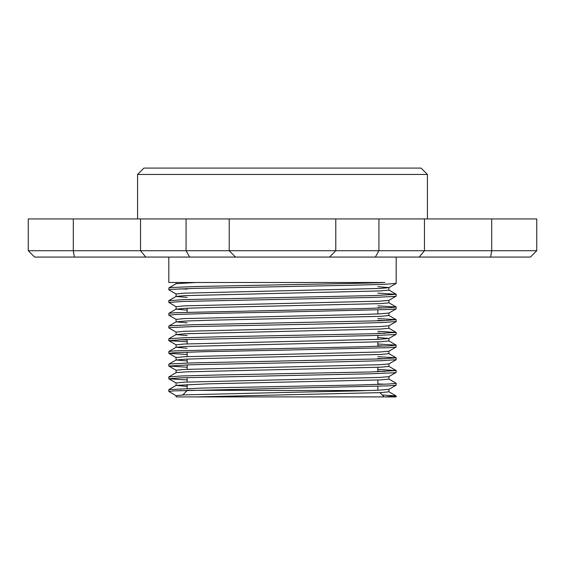 <?xml version="1.0" encoding="UTF-8"?>
<svg xmlns="http://www.w3.org/2000/svg" width="565" height="565" viewBox="0 0 565 565"><rect width="100%" height="100%" fill="white"/><g stroke="black" fill="none" stroke-linecap="round" stroke-linejoin="round"><path stroke-width="0.85" d="M176.153 294.026L168.886 289.824L171.061 289.365L195.243 288.355L348.125 285.339L384.433 284.336L396.178 283.383M168.822 257.075L168.822 282.5L384.906 282.5C366.763 283.256 325.256 284.011 282.5 284.767L195.949 286.519L171.28 287.529L168.886 287.882L168.822 289.767M176.139 306.738L168.85 302.43L183.879 301.42L374.108 297.402L395.119 296.399L396.171 296.124L396.178 294.301L374.75 295.566L184.43 299.584L168.822 300.686M180.094 288.856L187.156 289.111M377.844 293.136L396.171 294.301M282.5 312.014L390.69 309.465L396.114 308.893L396.178 307.014L391.022 307.628L361.762 308.631L175.913 312.657L168.886 313.314L168.822 315.192L175.531 314.493L206.811 313.483L282.5 312.014M384.906 307.925L377.844 307.671M377.844 305.849L396.171 307.014M176.153 332.163L168.886 327.961L170.461 327.559L193.188 326.556L345.441 323.54L382.95 322.53L396.178 321.52M384.913 320.638L377.844 320.383M176.153 319.451L168.829 315.192M377.844 318.561L396.129 319.67L383.466 320.694L193.873 324.713L170.651 325.723L168.829 326.083L168.822 327.905M187.156 341.783L168.871 340.674L182.297 339.622L372.137 335.596L394.631 334.593L396.171 334.261L396.178 332.439L372.808 333.76L220.922 336.775L182.82 337.785L168.822 338.823M384.906 333.35L377.844 333.096M377.844 331.274L396.171 332.439M282.5 350.152L389.645 347.659L396.114 347.03L396.178 345.151L390.005 345.822L359.397 346.832L174.818 350.851L168.886 351.451L168.822 353.33L174.472 352.687L204.41 351.684L282.5 350.152M384.906 346.062L377.844 345.808M180.087 339.706L187.156 339.961M377.844 343.986L396.171 345.151M187.156 367.208L168.829 366.042L191.21 364.75L342.701 361.734L381.382 360.724L396.178 359.658M384.913 358.775L377.844 358.521M187.156 354.495L168.829 353.33M377.844 356.699L396.129 357.807L381.926 358.888L191.867 362.914L170.114 363.916L168.829 364.22L168.822 366.042M187.156 379.92L168.879 378.818L180.8 377.816L370.096 373.797L394.045 372.787L396.114 372.462L396.178 370.576L370.795 371.961L218.21 374.976L181.294 375.979L168.822 376.961M384.906 371.488L377.844 371.233M377.844 369.411L396.171 370.576M176.153 395.726L168.836 391.467L173.504 390.881L388.515 385.853L396.122 385.168L396.178 383.289L388.904 384.016L356.967 385.026L202.856 388.042L168.886 389.589L176.153 385.387L208.492 383.833L380.817 379.892L388.911 379.094L388.911 376.622M384.906 384.2L377.844 383.946M388.847 379.03L396.171 383.289M282.5 392.484L184.19 394.864L176.096 395.662L176.089 396.913L195.864 396.913L380.803 392.604L388.918 391.806L388.911 389.334L379.807 390.147L356.529 390.923L282.5 392.484M396.114 372.462L388.847 376.657L379.744 377.434L184.19 382.152L176.082 382.95L176.089 385.422L187.156 386.382M396.129 359.743L388.861 363.945L379.786 364.722L184.197 369.439L176.089 370.237L176.089 372.702M388.911 363.916L388.911 366.381L380.803 367.179L185.193 371.897L176.139 372.674L168.871 376.876M396.114 347.03L388.847 351.232L379.8 352.009L184.183 356.727L176.096 357.525L176.089 359.997L187.156 360.957M388.911 351.197L388.918 353.669L380.81 354.467L208.549 358.408L185.263 359.185L176.096 360.025M377.844 337.524L388.904 338.456L379.736 339.297L184.19 344.014L176.082 344.812L176.089 347.284L187.156 348.245M388.911 338.456L388.911 340.956L380.817 341.754L185.207 346.472L176.153 347.249L168.886 351.451M396.129 321.605L388.861 325.807L379.8 326.584L184.197 331.302L176.096 332.1L176.089 334.6M388.911 325.779L388.911 328.244L380.803 329.042L185.207 333.76L176.082 334.6L187.156 335.532M176.096 321.888L185.263 321.047L208.541 320.27L380.81 316.329L388.918 315.531L388.911 313.031L379.786 313.872L356.515 314.649L184.183 318.589L176.096 319.387L176.089 321.859L187.156 322.82M396.122 296.187L388.847 300.382L379.736 301.159L184.19 305.877L176.082 306.675L176.089 309.175L187.156 310.107M388.911 300.347L388.911 302.819L380.817 303.617L208.471 307.558L185.193 308.335L176.089 309.175M396.129 283.468L388.861 287.67L379.807 288.447L184.197 293.164L176.096 293.962L176.089 296.463M388.911 287.642L388.911 290.106L380.803 290.904L185.228 295.622L176.139 296.399L168.871 300.601M176.082 296.463L187.156 297.395M145.791 257.075L530.394 257.075L536.75 250.719L28.25 250.719L34.606 257.075L145.791 257.075L140.53 250.719L140.53 218.938L73.302 218.938L73.302 250.719L74.354 257.075M28.25 250.719L28.25 218.938L73.302 218.938M140.53 218.938L186.076 218.938L186.076 250.719L189.649 257.075M421.066 168.088L143.934 168.088L137.578 174.444L427.423 174.444L421.066 168.088M375.351 257.075L378.924 250.719L378.924 218.938L335.78 218.938L335.78 250.719L329.508 257.075M235.492 257.075L229.221 250.719L229.221 218.938L335.78 218.938M229.221 218.938L186.076 218.938M490.646 257.075L491.698 250.719L491.698 218.938L536.75 218.938L536.75 250.719M491.698 218.938L424.47 218.938L424.47 250.719L419.209 257.075M378.924 218.938L424.47 218.938M187.156 390.302L369.129 390.556M379.934 392.647L384.2 396.913L282.5 396.913M382.279 394.992L396.129 395.945L384.913 396.913L396.178 396.913L396.178 396.03M384.172 396.884L195.864 396.913M195.857 282.5L176.153 283.687L168.886 287.882M180.094 390.556L186.909 390.803M377.844 286.674L388.918 287.606M396.178 257.075L396.178 283.411M168.822 300.658L168.822 302.452M396.178 319.755L396.178 321.549M168.822 338.795L168.822 340.617M396.178 357.892L396.178 359.686M168.822 376.933L168.822 378.755M427.423 218.938L427.423 174.444M137.578 218.938L137.578 174.444M187.156 390.556L182.778 394.935M187.156 308.25L187.156 312.205M187.156 339.452L187.156 343.88M187.156 352.165L187.156 356.593M187.156 359.1L187.156 363.055M187.156 364.877L187.156 369.305M187.156 377.589L187.156 382.018M187.156 384.525L187.156 388.48M377.844 310.001L377.844 313.956M377.844 335.426L377.844 339.381M377.844 341.889L377.844 346.317M377.844 367.314L377.844 371.742M377.844 380.026L377.844 384.454M377.844 386.276L377.844 390.231M388.861 391.743L396.129 395.945M176.153 359.962L168.886 364.157M388.847 366.318L396.114 370.52M388.861 353.605L396.129 357.807M176.139 334.537L168.871 338.739M388.847 340.893L396.114 345.088M176.153 321.824L168.886 326.019M388.847 328.18L396.114 332.382M176.153 309.112L168.886 313.314M388.861 315.468L396.129 319.67M388.847 302.755L396.114 306.95M388.854 290.043L396.122 294.245M176.089 282.5L176.089 283.722M396.122 385.168L388.854 389.37M168.871 378.811L176.139 383.014M168.886 366.099L176.153 370.301M168.886 353.393L176.153 357.589M168.871 340.674L176.139 344.876M396.114 334.325L388.847 338.52M396.114 308.893L388.847 313.095M168.822 389.645L168.822 391.467"/></g></svg>

